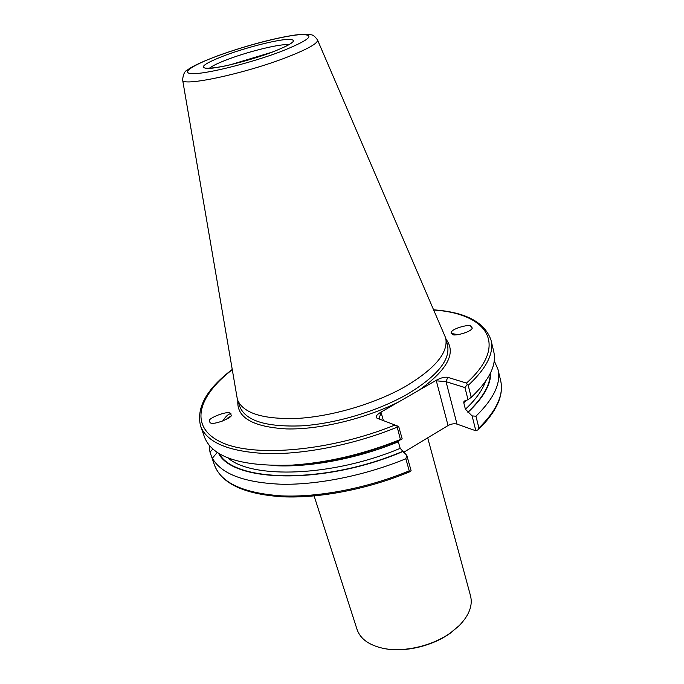 <?xml version="1.0" encoding="UTF-8"?>
<svg xmlns="http://www.w3.org/2000/svg" width="684" height="684" viewBox="0 0 684 684"><rect width="100%" height="100%" fill="white"/><g stroke="black" fill="none" stroke-linecap="round" stroke-linejoin="round"><path stroke-width="1.03" d="M314.11 495.943L357.065 629.477C360.271 638.788 368.83 645.046 382.724 648.244C403.073 652.758 432.202 646.149 450.739 632.683L459.238 625.586C469.147 615.326 472.918 605.426 470.532 595.867L427.688 437.828M383.288 648.364L383.613 648.423C403.569 652.844 432.091 646.371 450.26 633.187L458.827 625.98M209.159 445.216L209.979 452.124L213.528 462.17L212.356 458.203L217.281 452.38M212.895 449.046L209.979 452.124M209.466 420.788L210.005 422.601C213.451 425.901 233.441 417.103 231.149 415.162L230.593 413.427C227.302 410.126 207.355 418.762 209.466 420.788M457.878 334.647L451.107 333.407M470.532 325.926C469.523 324.182 452.286 328.217 451.132 332.467L452.817 334.553C453.723 336.34 471.096 332.339 472.293 328.046L470.532 325.926M464.958 387.572L467.3 384.408L468.215 385.366L471.225 397.353L468.018 399.704L464.958 387.572L446.036 381.672L457.006 424.106C454.21 423.387 451.218 423.875 448.054 425.551L436.324 380.817L436.623 380.073L380.526 412.384L381.125 412.632L383.399 420.6M182.611 79.866L237.408 399.567C243.111 413.538 263.793 419.779 299.455 418.292C333.766 415.966 376.123 403.218 405.638 386.349C435.34 368.479 448.678 352.32 445.66 337.879L317.496 39.911C315.102 36.611 313.024 34.901 311.246 34.799C308.698 34.422 307.646 33.576 295.471 34.987C273.643 38.107 242.897 46.666 217.845 55.755C197.394 63.458 190.152 67.776 187.407 70.042C184.783 70.948 183.184 74.223 182.611 79.866C180.858 87.201 244 73.94 286.476 57.422C307.86 49.077 318.205 43.246 317.496 39.911M272.087 465.513C307.39 468.027 356.766 458.973 398.327 441.796L400.183 448.353L406.826 455.424L411.084 470.592L410.195 471.592L409.237 470.849L405.834 458.75L406.826 455.424M218.487 453.159C232.594 482.656 325.08 484.862 402.85 451.526M212.356 458.203C221.334 474.097 244.564 482.784 282.047 484.263C318.727 484.853 365.589 475.346 405.834 458.75M472.097 415.906L475.944 416.205L478.92 428.064L478.278 429.672L475.85 430.792L472.097 415.906L465.402 409.229L463.769 402.791L464.009 401.175L468.018 399.704M468.078 412.238C483.408 397.78 490.958 384.536 490.719 372.523M475.944 416.205C493.899 398.661 501.244 383.057 497.978 369.394L494.224 360.776M226.13 419.497L230.149 416.633M232.124 369.813C197.411 396.506 188.545 427.346 221.719 442.445C254.414 457.673 330.611 451.158 394.993 425.029L376.995 418.155C375.191 416.924 376.371 415 380.526 412.384M436.623 380.073C441.086 377.739 444.797 376.824 447.755 377.337L446.036 381.672L436.324 380.817M467.3 384.408L466.497 383.083L447.755 377.337M396.968 427.278C354.509 444.514 305.004 454.415 267.495 453.629C229.243 451.868 206.953 442.719 200.617 426.192L204.533 437.187C212.45 457.434 241.546 466.744 291.82 465.129C327.542 462.735 363.743 454.202 400.414 439.521L396.882 425.773L398.712 426.551L402.192 438.923L399.661 440.222C364.734 454.338 330.175 462.546 295.992 464.846M394.993 425.029L396.882 425.773M402.192 438.923L400.414 439.521M471.225 397.353C489.402 380.082 496.9 364.803 493.72 351.525L491.018 340.162C484.836 322.284 465.761 312.169 433.793 309.835M457.006 424.106L475.85 430.792M448.054 425.551L403.654 452.312M379.953 419.283L379.175 418.121L381.125 412.632M222.71 421.07C225.857 416.163 228.61 413.717 230.953 413.734M230.038 416.753L228.482 417.326L226.25 419.429M288.81 44.725C281.218 43.511 250.139 50.984 228.738 59.029C218.846 62.731 212.356 65.809 209.287 68.28M237.852 400.867C236.647 417.616 252.926 426.97 286.69 428.928C319.582 429.723 364.854 418.89 398.763 401.884M237.408 399.567L239.81 406.655C245.573 420.805 266.256 427.201 301.849 425.841C336.101 423.627 378.329 410.913 407.732 393.984C437.315 376.029 450.568 359.75 447.507 345.129L445.66 337.879M281.013 51.531C310.579 39.604 316.658 33.995 299.25 34.704C281.765 36.226 245.128 45.76 218.222 55.678C191.118 65.596 178.712 74.282 194.624 73.641C210.091 73.162 252.148 62.475 281.013 51.531M272.377 52.095C294.419 43.272 299.122 39.056 286.493 39.45C273.626 40.493 245.847 47.709 225.609 55.19C203.678 63.646 197.984 68.075 208.526 68.468C220.274 68.007 251.062 60.149 272.377 52.095M227.746 457.801C251.96 479.347 333.065 476.688 400.183 448.353M219.299 453.654C234.279 482.494 325.746 484.281 402.568 451.406M410.195 471.592C368.727 488.966 320.018 498.439 282.714 496.815C244.598 494.293 221.89 483.819 214.588 465.385C221.325 483.032 243.666 493.198 281.62 495.883C318.812 497.524 367.582 488.137 409.237 470.849M463.769 402.791L465.855 400.841M455.339 334.818L451.286 333.724M465.402 409.229C475.773 399.541 482.468 390.282 485.478 381.45M467.779 412.144C482.69 398.079 490.206 385.16 490.317 373.37M478.92 428.064C496.729 410.357 503.971 394.548 500.654 380.646L497.978 369.394M419.078 390.179C447.533 369.805 456.51 352.816 446.002 339.213M466.497 383.083C509.734 344.18 486.649 313.46 433.887 310.049M468.215 385.366C486.538 368.257 494.139 353.192 491.018 340.162M291.23 43.015L291.281 42.955C290.999 42.562 293.932 43.545 272.087 52.164L230.867 64.612C218.897 67.81 204.824 68.759 206.252 68.144L206.329 68.169M214.588 465.385L212.869 460.571M200.617 426.192C196.06 407.826 206.551 388.957 232.09 369.582M500.654 380.646C504.005 395.429 496.55 411.768 478.278 429.672"/></g></svg>
